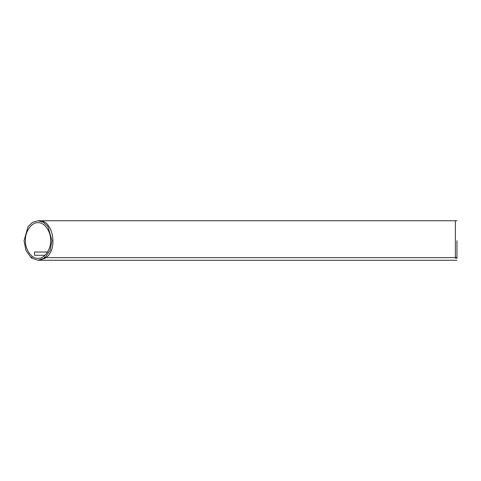 <?xml version="1.0" encoding="UTF-8"?>
<svg xmlns="http://www.w3.org/2000/svg" width="481" height="481" viewBox="0 0 481 481"><rect width="100%" height="100%" fill="white"/><g stroke="black" fill="none" stroke-linecap="round" stroke-linejoin="round"><path stroke-width="0.72" d="M45.004 255.273L34.5 255.273L34.5 252.026L47.739 252.026M44.396 257.07L44.829 257.07L44.396 257.07L44.27 258.153L38.011 260.251L31.764 258.159L31.638 257.07L31.205 257.07L31.638 257.07M44.829 257.07L44.998 257.606L50.072 250.463L51.978 240.698L47.938 226.605L43.392 222.276L38.011 220.749L32.636 222.276L28.09 226.605L24.05 240.698L25.956 250.463L31.031 257.606L31.205 257.07M44.829 257.467L46.116 257.606C58.417 248.815 52.904 219.631 39.129 220.749L38.011 220.749M31.638 257.467L32.149 257.606M38.011 222.727L38.011 222.727C44.234 221.933 51.142 231.704 50.583 240.5C51.142 249.296 44.234 259.067 38.011 258.273L38.011 258.273C31.794 259.067 24.886 249.296 25.445 240.5C24.886 231.704 31.794 221.933 38.011 222.727L38.011 222.727M456.95 240.698L456.95 257.606L455.369 257.606L455.369 220.749L39.129 220.749L456.95 220.749M456.95 257.07L456.95 258.159L455.369 258.153L456.95 257.87M45.509 257.07L45.388 258.153L39.129 260.251L38.011 260.251M45.388 258.153L44.27 258.153M45.509 257.87L44.396 257.87M455.369 257.07L455.369 257.87M456.95 257.624L44.937 257.624M32.203 257.624L31.085 257.624M39.129 260.251L456.95 260.251"/></g></svg>
